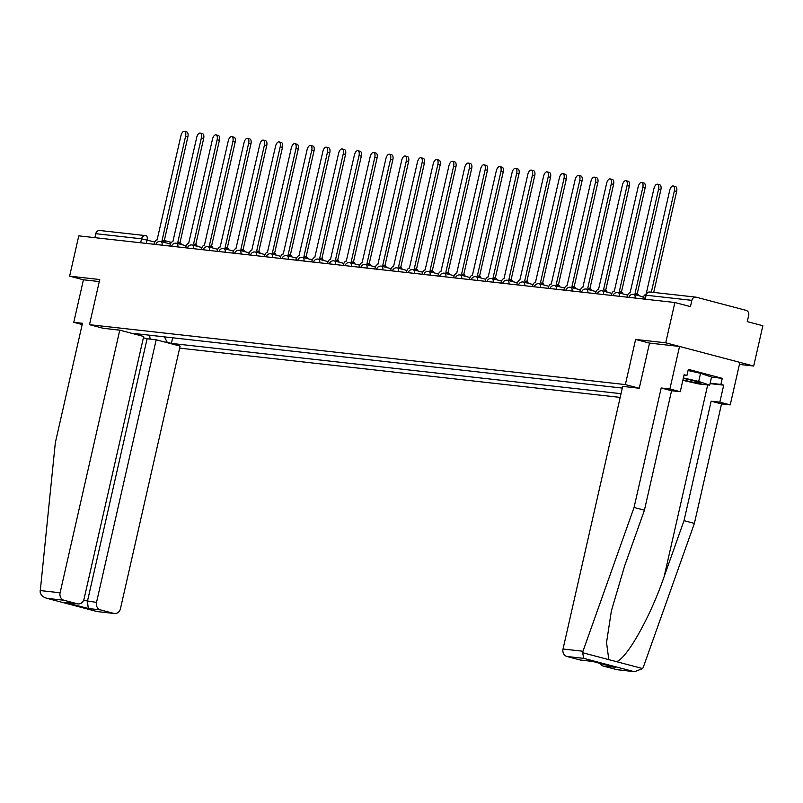 <?xml version="1.0" encoding="UTF-8"?>
<svg xmlns="http://www.w3.org/2000/svg" width="803" height="803" viewBox="0 0 803 803"><rect width="100%" height="100%" fill="white"/><g stroke="black" fill="none" stroke-linecap="round" stroke-linejoin="round"><path stroke-width="1.2" d="M739.422 364.432L753.696 366.027L762.85 325.737L747.282 321.622L748.707 315.348A4.166 3.634 96.4 0 0 746.107 310.37L696.321 297.22A4.166 3.634 96.4 0 0 695.86 297.14A4.166 3.634 96.4 0 0 691.875 300.342L646.094 295.223L645.552 295.233L644.668 299.138M179.641 348.141L620.187 397.405M753.696 366.027L665.727 342.801L674.881 302.51L78.774 235.861L69.62 276.152L83.432 279.795L99.271 281.572M665.727 342.801L635.615 339.438L625.356 384.587L89.484 324.673L99.743 279.524L69.62 276.152M674.881 302.51L690.45 306.626L691.875 300.342M94.874 237.658L95.768 233.693A4.166 3.634 -83.6 0 1 99.753 230.491L145.534 235.61A4.166 3.634 96.4 0 0 141.559 238.812L95.768 233.693M135.165 334.229L138.457 333.968M622.305 388.07L133.549 333.416L137.684 334.51M164.404 336.869L167.245 342.309L171.38 343.403L621.03 393.681M167.245 342.309L164.715 342.028M639.158 388.24L625.356 384.587M103.296 328.317L89.484 324.673M649.517 343.112L635.615 339.438M172.655 337.792L171.38 343.403M150.101 339.097L149.629 335.212M163.27 242.135A4.166 2.018 -75.2 0 0 162.196 240.529A4.166 2.018 -75.2 0 0 162.055 240.498L185.593 136.209A4.788 2.319 -75.2 0 0 184.489 131.321A4.788 2.319 -75.2 0 0 180.946 135.687L157.097 239.946A4.166 2.018 -75.2 0 0 154.156 243.771L154.046 244.273M184.489 131.321L186.778 131.923A4.788 2.319 104.8 0 1 187.882 136.811L164.193 241.061M162.326 240.579L164.344 241.101A4.166 2.018 104.8 0 1 164.485 241.131A4.166 2.018 104.8 0 1 165.559 242.737M179.039 243.901A4.166 2.018 -75.2 0 0 177.965 242.295A4.166 2.018 -75.2 0 0 177.814 242.265L201.362 137.965A4.788 2.319 -75.2 0 0 200.258 133.087A4.788 2.319 -75.2 0 0 196.705 137.454L172.866 241.713A4.166 2.018 -75.2 0 0 169.925 245.537L169.814 246.039M200.258 133.087L202.547 133.689A4.788 2.319 104.8 0 1 203.651 138.578L179.962 242.817M178.095 242.335L180.103 242.867A4.166 2.018 104.8 0 1 180.253 242.897A4.166 2.018 104.8 0 1 181.327 244.503M194.808 245.658A4.166 2.018 -75.2 0 0 193.724 244.052A4.166 2.018 -75.2 0 0 193.583 244.032L217.121 139.732A4.788 2.319 -75.2 0 0 216.027 134.844A4.788 2.319 -75.2 0 0 212.474 139.21L188.635 243.47A4.166 2.018 -75.2 0 0 185.694 247.294L185.573 247.806M216.027 134.844L218.306 135.446A4.788 2.319 104.8 0 1 219.41 140.334L195.731 244.584M193.864 244.102L195.872 244.634A4.166 2.018 104.8 0 1 196.012 244.654A4.166 2.018 104.8 0 1 197.096 246.27M119.767 330.163L60.105 592.785A6.243 5.44 96.4 0 0 63.999 600.253L77.369 603.776A6.243 5.44 96.4 0 0 78.052 603.906A6.243 5.44 96.4 0 0 84.024 599.098L143.697 336.477L119.767 330.163L103.196 328.297M63.999 600.253L47.166 598.365C43.101 597.302 40.762 595.204 40.15 592.062L55.327 442.754L82.468 323.288L73.776 322.324L82.177 324.542M73.776 322.324L83.432 279.795M100.415 609.868L113.785 613.392A6.243 5.44 96.4 0 0 114.478 613.522A6.243 5.44 96.4 0 0 120.45 608.714L180.113 346.093L156.183 339.779L96.521 602.401A6.243 5.44 96.4 0 0 100.415 609.868L88.29 608.503L87.427 601.377L147.09 338.766L143.396 337.782M147.09 338.766L156.183 339.779M78.052 603.906L65.244 602.421L77.369 603.776M96.962 611.515L46.584 598.225L97.123 611.575L113.785 613.392M114.478 613.522L97.123 611.575M582.978 651.243L582.617 652.719L583.751 658.36L566.918 656.483A6.243 5.44 -83.6 0 1 563.023 649.015L582.978 651.243L634.049 507.466L661.19 388L669.883 388.973L679.539 346.454L649.527 343.092L639.258 388.25L622.686 386.394L563.023 649.015M711.518 377.139L722.278 378.343L688.322 369.37L686.936 375.453L684.126 374.7L680.261 391.713L671.569 390.74L644.428 510.206L624.583 566.065L611.364 610.963L606.536 642.561L608.804 659.634L616.463 661.652C626.882 658.701 650.621 616.343 664.171 576.514L684.015 520.655L711.157 401.189L719.839 402.162L723.704 385.159L710.043 383.633M644.428 510.206L634.049 507.466M680.261 391.713L669.883 388.973M671.569 390.74L661.19 388M616.714 669.622L634.611 671.679L617.397 669.752A6.243 5.44 -83.6 0 1 616.714 669.622L603.334 666.099A6.243 5.44 -83.6 0 1 600.042 663.398M722.278 378.343L720.893 384.416L723.704 385.159M634.611 671.679L642.651 668.568L643.323 667.173L694.394 523.395L721.536 403.929L730.228 404.903L719.839 402.162M730.228 404.903L739.884 362.384L679.539 346.454M721.536 403.929L711.157 401.189M694.394 523.395L684.015 520.655M592.654 661.441L580.981 660.136A6.243 5.44 -83.6 0 1 580.288 660.016L566.918 656.483M686.936 375.453L684.026 375.121M710.133 383.212L720.893 384.416M614.295 667.142L603.334 666.099M580.288 660.016L592.755 661.451M682.941 379.909A13.521 0.843 -167.2 0 0 700.919 383.091A13.521 0.843 -167.2 0 0 694.364 380.943A13.521 0.843 -167.2 0 0 683.293 378.374M688.061 370.504L700.537 373.325L711.538 377.059L709.691 385.159L698.781 383.934L682.841 380.331M683.383 377.962L698.7 381.425L709.691 385.159M700.537 373.325L698.7 381.425M210.577 247.424A4.166 2.018 -75.2 0 0 209.493 245.818A4.166 2.018 -75.2 0 0 209.352 245.788L232.89 141.499A4.788 2.319 -75.2 0 0 231.786 136.61A4.788 2.319 -75.2 0 0 228.243 140.977L204.404 245.236A4.166 2.018 -75.2 0 0 201.463 249.06L201.342 249.562M231.786 136.61L234.074 137.213A4.788 2.319 104.8 0 1 235.179 142.101L211.5 246.34M209.633 245.859L211.641 246.391A4.166 2.018 104.8 0 1 211.781 246.421A4.166 2.018 104.8 0 1 212.865 248.027M226.346 249.191A4.166 2.018 -75.2 0 0 225.262 247.575A4.166 2.018 -75.2 0 0 225.121 247.555L248.659 143.255A4.788 2.319 -75.2 0 0 247.555 138.367A4.788 2.319 -75.2 0 0 244.012 142.743L220.163 247.003A4.166 2.018 -75.2 0 0 217.222 250.827L217.111 251.329M247.555 138.367L249.843 138.979A4.788 2.319 104.8 0 1 250.948 143.857L227.259 248.107M225.402 247.625L227.41 248.157A4.166 2.018 104.8 0 1 227.55 248.187A4.166 2.018 104.8 0 1 228.634 249.793M242.104 250.948A4.166 2.018 -75.2 0 0 241.03 249.342A4.166 2.018 -75.2 0 0 240.89 249.311L264.428 145.022A4.788 2.319 -75.2 0 0 263.324 140.134A4.788 2.319 -75.2 0 0 259.781 144.5L235.931 248.759A4.166 2.018 -75.2 0 0 232.99 252.584L232.88 253.086M263.324 140.134L265.612 140.736A4.788 2.319 104.8 0 1 266.716 145.624L243.028 249.874M241.161 249.392L243.179 249.924A4.166 2.018 104.8 0 1 243.319 249.944A4.166 2.018 104.8 0 1 244.393 251.55M257.873 252.714A4.166 2.018 -75.2 0 0 256.799 251.108A4.166 2.018 -75.2 0 0 256.649 251.078L280.197 146.788A4.788 2.319 -75.2 0 0 279.093 141.9A4.788 2.319 -75.2 0 0 275.539 146.266L251.7 250.526A4.166 2.018 -75.2 0 0 248.759 254.35L248.649 254.852M279.093 141.9L281.381 142.502A4.788 2.319 104.8 0 1 282.475 147.391L258.797 251.63M256.93 251.148L258.937 251.68A4.166 2.018 104.8 0 1 259.078 251.71A4.166 2.018 104.8 0 1 260.162 253.316M273.642 254.481A4.166 2.018 -75.2 0 0 272.558 252.865A4.166 2.018 -75.2 0 0 272.418 252.845L295.956 148.545A4.788 2.319 -75.2 0 0 294.862 143.657A4.788 2.319 -75.2 0 0 291.308 148.023L267.469 252.293A4.166 2.018 -75.2 0 0 264.528 256.107L264.408 256.619M294.862 143.657L297.14 144.269A4.788 2.319 104.8 0 1 298.244 149.147L274.566 253.397M272.699 252.915L274.706 253.447A4.166 2.018 104.8 0 1 274.847 253.477A4.166 2.018 104.8 0 1 275.931 255.083M289.411 256.237A4.166 2.018 -75.2 0 0 288.327 254.631A4.166 2.018 -75.2 0 0 288.187 254.601L311.725 150.312A4.788 2.319 -75.2 0 0 310.62 145.423A4.788 2.319 -75.2 0 0 307.077 149.79L283.238 254.049A4.166 2.018 -75.2 0 0 280.297 257.873L280.177 258.375M310.62 145.423L312.909 146.026A4.788 2.319 104.8 0 1 314.013 150.914L290.335 255.163M288.468 254.681L290.475 255.203A4.166 2.018 104.8 0 1 290.616 255.234A4.166 2.018 104.8 0 1 291.7 256.84M305.18 258.004A4.166 2.018 -75.2 0 0 304.096 256.398A4.166 2.018 -75.2 0 0 303.956 256.368L327.494 152.068A4.788 2.319 -75.2 0 0 326.389 147.19A4.788 2.319 -75.2 0 0 322.846 151.556L298.997 255.816A4.166 2.018 -75.2 0 0 296.056 259.64L295.946 260.142M326.389 147.19L328.678 147.792A4.788 2.319 104.8 0 1 329.782 152.68L306.094 256.92M304.237 256.438L306.244 256.97A4.166 2.018 104.8 0 1 306.385 257A4.166 2.018 104.8 0 1 307.459 258.606M320.939 259.76A4.166 2.018 -75.2 0 0 319.865 258.154A4.166 2.018 -75.2 0 0 319.724 258.134L343.262 153.835A4.788 2.319 -75.2 0 0 342.158 148.946A4.788 2.319 -75.2 0 0 338.615 153.313L314.766 257.572A4.166 2.018 -75.2 0 0 311.825 261.397L311.715 261.908M342.158 148.946L344.447 149.549A4.788 2.319 104.8 0 1 345.551 154.437L321.862 258.686M319.995 258.205L322.003 258.737A4.166 2.018 104.8 0 1 322.154 258.757A4.166 2.018 104.8 0 1 323.228 260.373M336.708 261.527A4.166 2.018 -75.2 0 0 335.634 259.921A4.166 2.018 -75.2 0 0 335.483 259.891L359.031 155.601A4.788 2.319 -75.2 0 0 357.927 150.713A4.788 2.319 -75.2 0 0 354.374 155.079L330.535 259.339A4.166 2.018 -75.2 0 0 327.594 263.163L327.483 263.665M357.927 150.713L360.216 151.315A4.788 2.319 104.8 0 1 361.31 156.204L337.631 260.443M335.764 259.971L337.772 260.493A4.166 2.018 104.8 0 1 337.912 260.523A4.166 2.018 104.8 0 1 338.996 262.129M352.477 263.294A4.166 2.018 -75.2 0 0 351.393 261.688A4.166 2.018 -75.2 0 0 351.252 261.658L374.79 157.358A4.788 2.319 -75.2 0 0 373.686 152.48A4.788 2.319 -75.2 0 0 370.143 156.846L346.304 261.105A4.166 2.018 -75.2 0 0 343.363 264.93L343.242 265.432M373.686 152.48L375.975 153.082A4.788 2.319 104.8 0 1 377.079 157.97L353.4 262.21M351.533 261.728L353.541 262.26A4.166 2.018 104.8 0 1 353.681 262.29A4.166 2.018 104.8 0 1 354.765 263.896M368.246 265.05A4.166 2.018 -75.2 0 0 367.162 263.444A4.166 2.018 -75.2 0 0 367.021 263.414L390.559 159.124A4.788 2.319 -75.2 0 0 389.455 154.236A4.788 2.319 -75.2 0 0 385.912 158.603L362.073 262.862A4.166 2.018 -75.2 0 0 359.132 266.686L359.011 267.198M389.455 154.236L391.744 154.838A4.788 2.319 104.8 0 1 392.848 159.727L369.159 263.976M367.302 263.494L369.31 264.026A4.166 2.018 104.8 0 1 369.45 264.046A4.166 2.018 104.8 0 1 370.534 265.663M384.015 266.817A4.166 2.018 -75.2 0 0 382.931 265.211A4.166 2.018 -75.2 0 0 382.79 265.181L406.328 160.891A4.788 2.319 -75.2 0 0 405.224 156.003A4.788 2.319 -75.2 0 0 401.681 160.369L377.832 264.629A4.166 2.018 -75.2 0 0 374.891 268.453L374.78 268.955M405.224 156.003L407.512 156.605A4.788 2.319 104.8 0 1 408.617 161.493L384.928 265.733M383.071 265.251L385.079 265.783A4.166 2.018 104.8 0 1 385.219 265.813A4.166 2.018 104.8 0 1 386.293 267.419M399.774 268.583A4.166 2.018 -75.2 0 0 398.7 266.967A4.166 2.018 -75.2 0 0 398.559 266.947L422.097 162.648A4.788 2.319 -75.2 0 0 420.993 157.759A4.788 2.319 -75.2 0 0 417.45 162.126L393.6 266.395A4.166 2.018 -75.2 0 0 390.659 270.22L390.549 270.721M420.993 157.759L423.281 158.372A4.788 2.319 104.8 0 1 424.385 163.25L400.697 267.499M398.83 267.018L400.838 267.55A4.166 2.018 104.8 0 1 400.988 267.58A4.166 2.018 104.8 0 1 402.062 269.186M415.542 270.34A4.166 2.018 -75.2 0 0 414.468 268.734A4.166 2.018 -75.2 0 0 414.318 268.704L437.866 164.414A4.788 2.319 -75.2 0 0 436.762 159.526A4.788 2.319 -75.2 0 0 433.208 163.892L409.369 268.152A4.166 2.018 -75.2 0 0 406.428 271.976L406.318 272.478M436.762 159.526L439.05 160.128A4.788 2.319 104.8 0 1 440.144 165.016L416.466 269.266M414.599 268.784L416.606 269.316A4.166 2.018 104.8 0 1 416.747 269.336A4.166 2.018 104.8 0 1 417.831 270.942M431.311 272.107A4.166 2.018 -75.2 0 0 430.227 270.501A4.166 2.018 -75.2 0 0 430.087 270.47L453.625 166.181A4.788 2.319 -75.2 0 0 452.521 161.293A4.788 2.319 -75.2 0 0 448.977 165.659L425.138 269.918A4.166 2.018 -75.2 0 0 422.197 273.743L422.077 274.245M452.521 161.293L454.809 161.895A4.788 2.319 104.8 0 1 455.913 166.783L432.235 271.023M430.368 270.541L432.375 271.073A4.166 2.018 104.8 0 1 432.516 271.103A4.166 2.018 104.8 0 1 433.6 272.709M447.08 273.873A4.166 2.018 -75.2 0 0 445.996 272.257A4.166 2.018 -75.2 0 0 445.856 272.237L469.394 167.937A4.788 2.319 -75.2 0 0 468.29 163.049A4.788 2.319 -75.2 0 0 464.746 167.415L440.907 271.675A4.166 2.018 -75.2 0 0 437.966 275.499L437.846 276.011M468.29 163.049L470.578 163.661A4.788 2.319 104.8 0 1 471.682 168.54L447.994 272.789M446.137 272.307L448.144 272.839A4.166 2.018 104.8 0 1 448.285 272.859A4.166 2.018 104.8 0 1 449.369 274.475M462.849 275.63A4.166 2.018 -75.2 0 0 461.765 274.024A4.166 2.018 -75.2 0 0 461.625 273.994L485.163 169.704A4.788 2.319 -75.2 0 0 484.058 164.816A4.788 2.319 -75.2 0 0 480.515 169.182L456.666 273.442A4.166 2.018 -75.2 0 0 453.725 277.266L453.615 277.768M484.058 164.816L486.347 165.418A4.788 2.319 104.8 0 1 487.451 170.306L463.763 274.556M461.906 274.074L463.913 274.596A4.166 2.018 104.8 0 1 464.054 274.626A4.166 2.018 104.8 0 1 465.128 276.232M478.608 277.396A4.166 2.018 -75.2 0 0 477.534 275.79A4.166 2.018 -75.2 0 0 477.394 275.76L500.931 171.461A4.788 2.319 -75.2 0 0 499.827 166.582A4.788 2.319 -75.2 0 0 496.284 170.949L472.435 275.208A4.166 2.018 -75.2 0 0 469.494 279.032L469.384 279.534M499.827 166.582L502.116 167.185A4.788 2.319 104.8 0 1 503.22 172.073L479.532 276.312M477.665 275.83L479.672 276.362A4.166 2.018 104.8 0 1 479.823 276.393A4.166 2.018 104.8 0 1 480.897 277.999M494.377 279.153A4.166 2.018 -75.2 0 0 493.293 277.547A4.166 2.018 -75.2 0 0 493.152 277.527L516.7 173.227A4.788 2.319 -75.2 0 0 515.596 168.339A4.788 2.319 -75.2 0 0 512.043 172.705L488.204 276.965A4.166 2.018 -75.2 0 0 485.263 280.789L485.142 281.301M515.596 168.339L517.875 168.941A4.788 2.319 104.8 0 1 518.979 173.829L495.3 278.079M493.433 277.597L495.441 278.129A4.166 2.018 104.8 0 1 495.581 278.149A4.166 2.018 104.8 0 1 496.666 279.765M510.146 280.92A4.166 2.018 -75.2 0 0 509.062 279.314A4.166 2.018 -75.2 0 0 508.921 279.283L532.459 174.994A4.788 2.319 -75.2 0 0 531.355 170.106A4.788 2.319 -75.2 0 0 527.812 174.472L503.973 278.731A4.166 2.018 -75.2 0 0 501.032 282.556L500.911 283.058M531.355 170.106L533.644 170.708A4.788 2.319 104.8 0 1 534.748 175.596L511.069 279.835M509.202 279.364L511.21 279.886A4.166 2.018 104.8 0 1 511.35 279.916A4.166 2.018 104.8 0 1 512.434 281.522M525.915 282.686A4.166 2.018 -75.2 0 0 524.831 281.07A4.166 2.018 -75.2 0 0 524.69 281.05L548.228 176.75A4.788 2.319 -75.2 0 0 547.124 171.872A4.788 2.319 -75.2 0 0 543.581 176.238L519.742 280.498A4.166 2.018 -75.2 0 0 516.791 284.322L516.68 284.824M547.124 171.872L549.413 172.474A4.788 2.319 104.8 0 1 550.517 177.363L526.828 281.602M524.971 281.12L526.979 281.652A4.166 2.018 104.8 0 1 527.119 281.682A4.166 2.018 104.8 0 1 528.203 283.288M541.684 284.443A4.166 2.018 -75.2 0 0 540.6 282.837A4.166 2.018 -75.2 0 0 540.459 282.807L563.997 178.517A4.788 2.319 -75.2 0 0 562.893 173.629A4.788 2.319 -75.2 0 0 559.35 177.995L535.501 282.254A4.166 2.018 -75.2 0 0 532.56 286.079L532.449 286.581M562.893 173.629L565.182 174.231A4.788 2.319 104.8 0 1 566.286 179.119L542.597 283.369M540.73 282.887L542.748 283.419A4.166 2.018 104.8 0 1 542.888 283.439A4.166 2.018 104.8 0 1 543.962 285.055M557.443 286.209A4.166 2.018 -75.2 0 0 556.369 284.603A4.166 2.018 -75.2 0 0 556.228 284.573L579.766 180.284A4.788 2.319 -75.2 0 0 578.662 175.395A4.788 2.319 -75.2 0 0 575.109 179.762L551.27 284.021A4.166 2.018 -75.2 0 0 548.329 287.845L548.218 288.347M578.662 175.395L580.95 175.998A4.788 2.319 104.8 0 1 582.055 180.886L558.366 285.125M556.499 284.643L558.507 285.175A4.166 2.018 104.8 0 1 558.657 285.206A4.166 2.018 104.8 0 1 559.731 286.812M573.212 287.976A4.166 2.018 -75.2 0 0 572.127 286.36A4.166 2.018 -75.2 0 0 571.987 286.34L595.525 182.04A4.788 2.319 -75.2 0 0 594.431 177.152A4.788 2.319 -75.2 0 0 590.878 181.518L567.038 285.788A4.166 2.018 -75.2 0 0 564.097 289.602L563.977 290.114M594.431 177.152L596.709 177.764A4.788 2.319 104.8 0 1 597.813 182.642L574.135 286.892M572.268 286.41L574.275 286.942A4.166 2.018 104.8 0 1 574.416 286.972A4.166 2.018 104.8 0 1 575.5 288.578M588.98 289.732A4.166 2.018 -75.2 0 0 587.896 288.126A4.166 2.018 -75.2 0 0 587.756 288.096L611.294 183.807A4.788 2.319 -75.2 0 0 610.19 178.918A4.788 2.319 -75.2 0 0 606.646 183.285L582.807 287.544A4.166 2.018 -75.2 0 0 579.866 291.369L579.746 291.87M610.19 178.918L612.478 179.521A4.788 2.319 104.8 0 1 613.582 184.409L589.904 288.658M588.037 288.177L590.044 288.709A4.166 2.018 104.8 0 1 590.185 288.729A4.166 2.018 104.8 0 1 591.269 290.335M604.749 291.499A4.166 2.018 -75.2 0 0 603.665 289.893A4.166 2.018 -75.2 0 0 603.525 289.863L627.063 185.573A4.788 2.319 -75.2 0 0 625.959 180.685A4.788 2.319 -75.2 0 0 622.415 185.051L598.566 289.311A4.166 2.018 -75.2 0 0 595.625 293.135L595.515 293.637M625.959 180.685L628.247 181.287A4.788 2.319 104.8 0 1 629.351 186.176L605.663 290.415M603.806 289.933L605.813 290.465A4.166 2.018 104.8 0 1 605.954 290.495A4.166 2.018 104.8 0 1 607.038 292.101M620.508 293.266A4.166 2.018 -75.2 0 0 619.434 291.65A4.166 2.018 -75.2 0 0 619.294 291.63L642.832 187.33A4.788 2.319 -75.2 0 0 641.727 182.442A4.788 2.319 -75.2 0 0 638.184 186.808L614.335 291.067A4.166 2.018 -75.2 0 0 611.394 294.892L611.284 295.404M641.727 182.442L644.016 183.044A4.788 2.319 104.8 0 1 645.12 187.932L621.432 292.182M619.565 291.7L621.582 292.232A4.166 2.018 104.8 0 1 621.723 292.252A4.166 2.018 104.8 0 1 622.797 293.868M636.277 295.022A4.166 2.018 -75.2 0 0 635.203 293.416A4.166 2.018 -75.2 0 0 635.053 293.386L658.601 189.096A4.788 2.319 -75.2 0 0 657.496 184.208A4.788 2.319 -75.2 0 0 653.943 188.575L630.104 292.834A4.166 2.018 -75.2 0 0 627.163 296.658L627.053 297.16M657.496 184.208L659.785 184.81A4.788 2.319 104.8 0 1 660.879 189.699L637.201 293.948M635.334 293.466L637.341 293.988A4.166 2.018 104.8 0 1 637.482 294.018A4.166 2.018 104.8 0 1 638.566 295.624M651.343 292.162L674.359 190.853A4.788 2.319 -75.2 0 0 673.265 185.975L675.544 186.577A4.788 2.319 104.8 0 1 676.648 191.465L653.712 292.422M673.265 185.975A4.788 2.319 -75.2 0 0 669.712 190.341L646.224 293.747M645.763 294.591A4.166 2.018 -75.2 0 0 642.932 298.425L642.812 298.927M154.778 241.994L141.559 238.812L140.655 242.777M146.317 243.409L147.1 239.967A4.166 2.018 104.8 0 0 146.136 235.721A4.166 4.166 0 0 0 145.534 235.61A4.166 3.634 96.4 0 1 145.995 235.691A4.166 2.018 104.8 0 1 146.136 235.721L146.276 235.761M164.314 240.529L171.44 242.416L164.314 240.519M162.055 245.176A4.166 2.018 -75.2 0 0 160.981 241.532A4.166 2.018 -75.2 0 0 160.841 241.502M177.824 246.933A4.166 2.018 -75.2 0 0 176.75 243.299A4.166 2.018 -75.2 0 0 176.61 243.269M193.593 248.699A4.166 2.018 -75.2 0 0 192.519 245.056A4.166 2.018 -75.2 0 0 192.379 245.035M209.362 250.456A4.166 2.018 -75.2 0 0 208.288 246.822A4.166 2.018 -75.2 0 0 208.138 246.792M225.121 252.222A4.166 2.018 -75.2 0 0 224.047 248.579A4.166 2.018 -75.2 0 0 223.907 248.559M240.89 253.989A4.166 2.018 -75.2 0 0 239.816 250.345A4.166 2.018 -75.2 0 0 239.675 250.315M256.659 255.745A4.166 2.018 -75.2 0 0 255.585 252.112A4.166 2.018 -75.2 0 0 255.444 252.082M272.428 257.512A4.166 2.018 -75.2 0 0 271.354 253.868A4.166 2.018 -75.2 0 0 271.213 253.848M288.197 259.279A4.166 2.018 -75.2 0 0 287.123 255.635A4.166 2.018 -75.2 0 0 286.972 255.605M303.956 261.035A4.166 2.018 -75.2 0 0 302.882 257.402A4.166 2.018 -75.2 0 0 302.741 257.372M319.724 262.802A4.166 2.018 -75.2 0 0 318.65 259.158A4.166 2.018 -75.2 0 0 318.51 259.138M335.493 264.568A4.166 2.018 -75.2 0 0 334.419 260.925A4.166 2.018 -75.2 0 0 334.279 260.895M351.262 266.325A4.166 2.018 -75.2 0 0 350.188 262.681A4.166 2.018 -75.2 0 0 350.048 262.661M367.031 268.092A4.166 2.018 -75.2 0 0 365.957 264.448A4.166 2.018 -75.2 0 0 365.807 264.418M382.79 269.848A4.166 2.018 -75.2 0 0 381.716 266.215A4.166 2.018 -75.2 0 0 381.576 266.184M398.559 271.615A4.166 2.018 -75.2 0 0 397.485 267.971A4.166 2.018 -75.2 0 0 397.344 267.951M414.328 273.381A4.166 2.018 -75.2 0 0 413.254 269.738A4.166 2.018 -75.2 0 0 413.113 269.708M430.097 275.138A4.166 2.018 -75.2 0 0 429.023 271.504A4.166 2.018 -75.2 0 0 428.882 271.474M445.866 276.905A4.166 2.018 -75.2 0 0 444.792 273.261A4.166 2.018 -75.2 0 0 444.641 273.241M461.625 278.671A4.166 2.018 -75.2 0 0 460.551 275.027A4.166 2.018 -75.2 0 0 460.41 274.997M477.394 280.428A4.166 2.018 -75.2 0 0 476.32 276.794A4.166 2.018 -75.2 0 0 476.179 276.764M493.162 282.194A4.166 2.018 -75.2 0 0 492.088 278.551A4.166 2.018 -75.2 0 0 491.948 278.531M508.931 283.951A4.166 2.018 -75.2 0 0 507.857 280.317A4.166 2.018 -75.2 0 0 507.717 280.287M524.69 285.717A4.166 2.018 -75.2 0 0 523.616 282.074A4.166 2.018 -75.2 0 0 523.476 282.054M540.459 287.484A4.166 2.018 -75.2 0 0 539.385 283.84A4.166 2.018 -75.2 0 0 539.245 283.81M556.228 289.241A4.166 2.018 -75.2 0 0 555.154 285.607A4.166 2.018 -75.2 0 0 555.014 285.577M571.997 291.007A4.166 2.018 -75.2 0 0 570.923 287.364A4.166 2.018 -75.2 0 0 570.782 287.344M587.766 292.774A4.166 2.018 -75.2 0 0 586.692 289.13A4.166 2.018 -75.2 0 0 586.541 289.1M603.525 294.53A4.166 2.018 -75.2 0 0 602.451 290.897A4.166 2.018 -75.2 0 0 602.31 290.867M619.294 296.297A4.166 2.018 -75.2 0 0 618.22 292.653A4.166 2.018 -75.2 0 0 618.079 292.633M635.063 298.064A4.166 2.018 -75.2 0 0 633.989 294.42A4.166 2.018 -75.2 0 0 633.848 294.39M645.19 299.188L646.094 295.223A4.166 3.634 96.4 0 1 650.079 292.021A4.166 4.166 0 0 0 645.552 295.233M650.53 292.101A4.166 3.634 96.4 0 0 650.079 292.021L695.86 297.14M185.593 136.209L187.882 136.811M201.362 137.965L203.651 138.578M217.121 139.732L219.41 140.334M88.29 608.503L65.244 602.421M40.15 590.546L60.105 592.785M83.612 600.373L96.521 602.401M582.617 652.719L608.804 659.634M616.463 661.652L642.651 668.568M633.537 671.509L583.751 658.36M592.423 661.371L615.469 667.454M707.694 384.938L664.171 576.514M232.89 141.499L235.179 142.101M248.659 143.255L250.948 143.857M264.428 145.022L266.716 145.624M280.197 146.788L282.475 147.391M295.956 148.545L298.244 149.147M311.725 150.312L314.013 150.914M327.494 152.068L329.782 152.68M343.262 153.835L345.551 154.437M359.031 155.601L361.31 156.204M374.79 157.358L377.079 157.97M390.559 159.124L392.848 159.727M406.328 160.891L408.617 161.493M422.097 162.648L424.385 163.25M437.866 164.414L440.144 165.016M453.625 166.181L455.913 166.783M469.394 167.937L471.682 168.54M485.163 169.704L487.451 170.306M500.931 171.461L503.22 172.073M516.7 173.227L518.979 173.829M532.459 174.994L534.748 175.596M548.228 176.75L550.517 177.363M563.997 178.517L566.286 179.119M579.766 180.284L582.055 180.886M595.525 182.04L597.813 182.642M611.294 183.807L613.582 184.409M627.063 185.573L629.351 186.176M642.832 187.33L645.12 187.932M658.601 189.096L660.879 189.699M674.359 190.853L676.648 191.465M170.417 244.022L160.981 241.532A4.166 4.166 0 0 0 155.902 244.483M186.186 245.788L176.75 243.299A4.166 4.166 0 0 0 171.671 246.25M201.954 247.545L192.519 245.056A4.166 4.166 0 0 0 187.43 248.007M217.723 249.311L208.288 246.822A4.166 4.166 0 0 0 203.199 249.773M233.492 251.078L224.047 248.579A4.166 4.166 0 0 0 218.968 251.53M249.251 252.835L239.816 250.345A4.166 4.166 0 0 0 234.737 253.296M265.02 254.601L255.585 252.112A4.166 4.166 0 0 0 250.506 255.063M280.789 256.368L271.354 253.868A4.166 4.166 0 0 0 266.265 256.819M296.558 258.124L287.123 255.635A4.166 4.166 0 0 0 282.034 258.586M312.327 259.891L302.882 257.402A4.166 4.166 0 0 0 297.803 260.353M328.086 261.648L318.65 259.158A4.166 4.166 0 0 0 313.571 262.109M343.855 263.414L334.419 260.925A4.166 4.166 0 0 0 329.34 263.876M359.624 265.181L350.188 262.681A4.166 4.166 0 0 0 345.099 265.642M375.392 266.937L365.957 264.448A4.166 4.166 0 0 0 360.868 267.399M391.161 268.704L381.716 266.215A4.166 4.166 0 0 0 376.637 269.166M406.92 270.47L397.485 267.971A4.166 4.166 0 0 0 392.406 270.922M422.689 272.227L413.254 269.738A4.166 4.166 0 0 0 408.175 272.689M438.458 273.994L429.023 271.504A4.166 4.166 0 0 0 423.934 274.455M454.227 275.76L444.792 273.261A4.166 4.166 0 0 0 439.703 276.212M469.996 277.517L460.551 275.027A4.166 4.166 0 0 0 455.472 277.979M485.755 279.283L476.32 276.794A4.166 4.166 0 0 0 471.241 279.745M501.524 281.04L492.088 278.551A4.166 4.166 0 0 0 487.009 281.502M517.293 282.807L507.857 280.317A4.166 4.166 0 0 0 502.768 283.268M533.062 284.573L523.616 282.074A4.166 4.166 0 0 0 518.537 285.035M548.83 286.33L539.385 283.84A4.166 4.166 0 0 0 534.306 286.791M564.589 288.096L555.154 285.607A4.166 4.166 0 0 0 550.075 288.558M580.358 289.863L570.923 287.364A4.166 4.166 0 0 0 565.834 290.315M596.127 291.619L586.692 289.13A4.166 4.166 0 0 0 581.603 292.081M611.896 293.386L602.451 290.897A4.166 4.166 0 0 0 597.372 293.848M627.655 295.153L618.22 292.653A4.166 4.166 0 0 0 613.141 295.604M643.424 296.909L633.989 294.42A4.166 4.166 0 0 0 628.91 297.371M162.196 240.529L164.485 241.131M177.965 242.295L180.253 242.897M193.724 244.052L196.012 244.654M592.584 661.431L614.877 667.313M209.493 245.818L211.781 246.421M225.262 247.575L227.55 248.187M241.03 249.342L243.319 249.944M256.799 251.108L259.078 251.71M272.558 252.865L274.847 253.477M288.327 254.631L290.616 255.234M304.096 256.398L306.385 257M319.865 258.154L322.154 258.757M335.634 259.921L337.912 260.523M351.393 261.688L353.681 262.29M367.162 263.444L369.45 264.046M382.931 265.211L385.219 265.813M398.7 266.967L400.988 267.58M414.468 268.734L416.747 269.336M430.227 270.501L432.516 271.103M445.996 272.257L448.285 272.859M461.765 274.024L464.054 274.626M477.534 275.79L479.823 276.393M493.293 277.547L495.581 278.149M509.062 279.314L511.35 279.916M524.831 281.07L527.119 281.682M540.6 282.837L542.888 283.439M556.369 284.603L558.657 285.206M572.127 286.36L574.416 286.972M587.896 288.126L590.185 288.729M603.665 289.893L605.954 290.495M619.434 291.65L621.723 292.252M635.203 293.416L637.482 294.018"/></g></svg>
